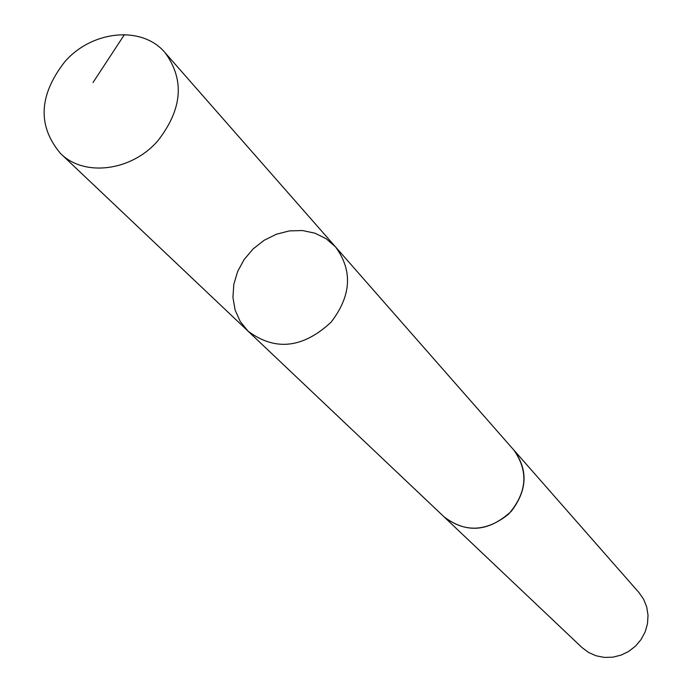 <?xml version="1.0" encoding="UTF-8"?>
<svg xmlns="http://www.w3.org/2000/svg" width="692" height="692" viewBox="0 0 692 692"><rect width="100%" height="100%" fill="white"/><g stroke="black" fill="none" stroke-linecap="round" stroke-linejoin="round"><path stroke-width="1.04" d="M335.525 246.897L513.654 449.843C528.221 469.591 527.46 490.048 511.353 511.224C488.933 531.88 466.494 533.757 444.056 516.837L248.03 331.131C275.07 351.294 302.715 348.353 330.966 322.316C351.389 295.795 352.911 270.659 335.525 246.897L326.217 238.757L315.024 233.213L302.542 230.548L289.429 230.894L276.385 234.216L264.084 240.323L253.151 248.895L244.172 259.491L237.607 271.549L233.792 284.464L232.945 297.551L235.133 310.12L240.245 321.52L248.03 331.131C275.07 351.294 302.715 348.353 330.966 322.316C351.389 295.795 352.911 270.659 335.525 246.897L165.129 52.765C184.85 79.943 182.385 109.327 157.741 140.917C131.376 171.322 84.035 177.126 60.507 153.477C37.333 125.875 38.743 95.323 64.728 61.83C92.079 30.24 142.327 25.319 165.129 52.765M512.841 448.918L513.663 449.826C528.792 471.209 527.088 492.661 508.542 514.182C486.338 531.889 464.834 532.779 444.048 516.855L443.165 515.998M513.663 449.826L638.958 592.56L643.647 599.315L646.717 607.005L648.023 615.257L647.496 623.682L645.152 631.891L641.103 639.477L635.533 646.094L628.717 651.406L620.983 655.16L612.688 657.192L604.246 657.4L596.054 655.782L588.485 652.418L581.92 647.478L444.048 516.855M93.013 82.547L124.439 34.6M248.03 331.131L60.507 153.477"/></g></svg>

